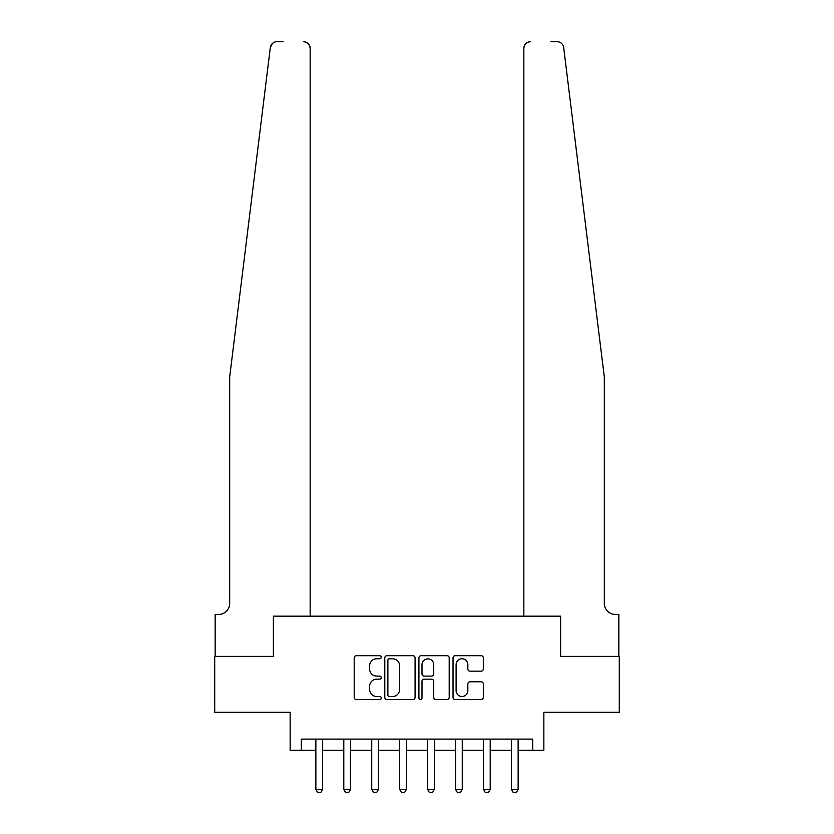 <?xml version="1.0" encoding="UTF-8"?>
<svg xmlns="http://www.w3.org/2000/svg" width="834" height="834" viewBox="0 0 834 834"><rect width="100%" height="100%" fill="white"/><g stroke="black" fill="none" stroke-linecap="round" stroke-linejoin="round"><path stroke-width="1.25" d="M381.232 657.223A1.532 1.532 0 0 0 379.699 655.691L356.389 655.691A2.189 2.189 0 0 0 354.2 657.88L354.2 697.38A2.189 2.189 0 0 0 356.389 699.57L379.699 699.57A1.532 1.532 0 0 0 381.232 698.037A1.532 1.532 0 0 0 379.699 696.505L376.687 696.505A7.016 7.016 0 0 1 369.66 689.478L369.66 686.184A7.016 7.016 0 0 1 376.687 679.168L379.699 679.168A1.532 1.532 0 0 0 381.232 677.635A1.532 1.532 0 0 0 379.699 676.093L376.687 676.093A7.016 7.016 0 0 1 369.66 669.076L369.66 665.782A7.016 7.016 0 0 1 376.687 658.766L379.699 658.766A1.532 1.532 0 0 0 381.232 657.223M481.124 671.161A2.189 2.189 0 0 0 483.313 668.962L483.313 657.88A2.189 2.189 0 0 0 481.124 655.691L455.228 655.691A2.189 2.189 0 0 0 453.039 657.88L453.039 697.38A2.189 2.189 0 0 0 455.228 699.57L481.124 699.57A2.189 2.189 0 0 0 483.313 697.38L483.313 683.995A2.189 2.189 0 0 0 481.124 681.795L470.042 681.795A2.189 2.189 0 0 0 467.843 683.995L467.843 690.635A5.869 5.869 0 0 1 461.973 696.505A5.869 5.869 0 0 1 456.104 690.635L456.104 664.635A5.869 5.869 0 0 1 461.973 658.766A5.869 5.869 0 0 1 467.843 664.635L467.843 668.962A2.189 2.189 0 0 0 470.042 671.161L481.124 671.161M271.321 44.786L270.31 47.59L229.684 376.989L229.684 603.305A11.176 11.176 0 0 1 218.508 614.481L215.151 614.481L215.151 656.4L273.385 656.4L214.713 656.4L214.713 712.278L290.149 712.278L290.149 750.277L301.324 750.277L301.324 739.101L532.676 739.101L532.676 750.277L543.851 750.277L543.851 712.278L619.287 712.278L619.287 656.4L560.615 656.4L560.615 616.159L523.846 616.159L523.846 48.403L523.846 616.159M310.154 616.159L310.154 48.403L310.154 616.159L273.385 616.159L273.385 656.4L273.385 616.159L560.615 616.159L560.615 656.4L618.849 656.4L618.849 614.481L615.492 614.481A11.176 11.176 0 0 1 604.316 603.305A11.176 11.176 0 0 0 615.492 614.481M415.082 657.88A2.189 2.189 0 0 0 412.882 655.691L386.997 655.691A2.189 2.189 0 0 0 384.797 657.88L384.797 697.38A2.189 2.189 0 0 0 386.997 699.57L412.882 699.57A2.189 2.189 0 0 0 415.082 697.38L415.082 657.88M421.118 655.691L447.003 655.691A2.189 2.189 0 0 1 449.203 657.88L449.203 697.38A2.189 2.189 0 0 1 447.003 699.57L435.921 699.57A2.189 2.189 0 0 1 433.732 697.38L433.732 681.357A2.189 2.189 0 0 0 431.532 679.168L424.183 679.168A2.189 2.189 0 0 0 421.994 681.357L421.994 698.037A1.532 1.532 0 0 1 420.451 699.57A1.532 1.532 0 0 1 418.918 698.037L418.918 657.88A2.189 2.189 0 0 1 421.118 655.691M301.324 750.277L315.857 750.277M322.56 750.277L343.796 750.277M350.499 750.277L371.735 750.277M378.438 750.277L399.674 750.277M406.387 750.277L427.613 750.277M434.326 750.277L455.562 750.277M462.265 750.277L483.501 750.277M490.204 750.277L511.44 750.277M518.143 750.277L532.676 750.277M389.405 658.766A1.532 1.532 0 0 0 387.873 660.299L387.873 694.962A1.532 1.532 0 0 0 389.405 696.505L392.595 696.505A7.016 7.016 0 0 0 399.611 689.478L399.611 665.782A7.016 7.016 0 0 0 392.595 658.766L389.405 658.766M433.732 664.74A5.869 5.869 0 0 0 427.863 658.87A5.869 5.869 0 0 0 421.994 664.74L421.994 673.903A2.189 2.189 0 0 0 424.183 676.093L431.532 676.093A2.189 2.189 0 0 0 433.732 673.903L433.732 664.74M322.81 739.101L322.664 739.539A2.231 2.231 90 0 0 322.56 740.217L322.56 789.391L320.882 792.3L317.535 792.3L315.857 789.391L315.857 740.217A2.231 2.231 90 0 0 315.752 739.539L315.606 739.101M315.857 789.391L322.56 789.391M283.112 41.7L276.971 41.7A6.703 6.703 0 0 0 270.31 47.59L272.468 43.441M273.187 42.868L271.352 44.744M310.154 48.403A6.703 6.703 0 0 0 303.451 41.7C307.496 42.127 309.727 44.358 310.154 48.403M229.684 603.305A11.176 11.176 0 0 1 218.508 614.481M589.669 258.279L563.69 47.59C559.739 40.574 559.739 40.574 563.69 47.59L604.316 376.989L604.316 603.305M550.888 41.7L557.029 41.7A6.703 6.703 0 0 1 563.69 47.59M530.549 41.7A6.703 6.703 0 0 0 523.846 48.403C524.273 44.358 526.504 42.127 530.549 41.7M350.749 739.101L350.603 739.539A2.231 2.231 90 0 0 350.499 740.217L350.499 789.391L348.821 792.3L345.474 792.3L343.796 789.391L343.796 740.217A2.231 2.231 90 0 0 343.691 739.539L343.545 739.101M343.796 789.391L350.499 789.391M378.688 739.101L378.542 739.539A2.231 2.231 90 0 0 378.438 740.217L378.438 789.391L376.77 792.3L373.413 792.3L371.735 789.391L371.735 740.217A2.231 2.231 90 0 0 371.63 739.539L371.495 739.101M371.735 789.391L378.438 789.391M406.627 739.101L406.492 739.539A2.231 2.231 90 0 0 406.387 740.217L406.387 789.391L404.709 792.3L401.352 792.3L399.674 789.391L399.674 740.217A2.231 2.231 90 0 0 399.569 739.539L399.434 739.101M399.674 789.391L406.387 789.391M434.566 739.101L434.431 739.539A2.231 2.231 90 0 0 434.326 740.217L434.326 789.391L432.648 792.3L429.291 792.3L427.613 789.391L427.613 740.217A2.231 2.231 90 0 0 427.508 739.539L427.373 739.101M427.613 789.391L434.326 789.391M462.505 739.101L462.37 739.539A2.231 2.231 90 0 0 462.265 740.217L462.265 789.391L460.587 792.3L457.23 792.3L455.562 789.391L455.562 740.217A2.231 2.231 90 0 0 455.458 739.539L455.312 739.101M455.562 789.391L462.265 789.391M490.455 739.101L490.309 739.539A2.231 2.231 90 0 0 490.204 740.217L490.204 789.391L488.526 792.3L485.179 792.3L483.501 789.391L483.501 740.217A2.231 2.231 90 0 0 483.397 739.539L483.251 739.101M483.501 789.391L490.204 789.391M518.394 739.101L518.248 739.539A2.231 2.231 90 0 0 518.143 740.217L518.143 789.391L516.465 792.3L513.118 792.3L511.44 789.391L511.44 740.217A2.231 2.231 90 0 0 511.336 739.539L511.19 739.101M511.44 789.391L518.143 789.391"/></g></svg>
